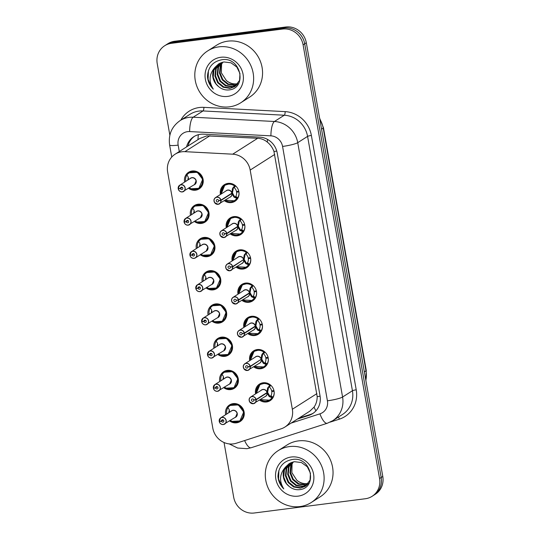 <?xml version="1.0" encoding="UTF-8"?>
<svg xmlns="http://www.w3.org/2000/svg" width="540" height="540" viewBox="0 0 540 540"><rect width="100%" height="100%" fill="white"/><g stroke="black" fill="none" stroke-linecap="round" stroke-linejoin="round"><path stroke-width="0.81" d="M226.307 227.704A9.841 9.234 57.5 0 1 230.222 217.917A9.841 9.234 57.5 0 1 233.82 216.621A9.841 9.234 57.5 0 1 244.222 223.081A9.841 9.234 57.5 0 1 240.8 234.522A9.841 9.234 57.5 0 1 237.202 235.818A9.841 9.234 57.5 0 1 230.269 233.935M232.166 260.942A9.841 9.234 57.5 0 1 236.081 251.154A9.841 9.234 57.5 0 1 239.679 249.858A9.841 9.234 57.5 0 1 250.081 256.311A9.841 9.234 57.5 0 1 246.659 267.752A9.841 9.234 57.5 0 1 243.061 269.048A9.841 9.234 57.5 0 1 236.129 267.165M238.025 294.172A9.841 9.234 57.5 0 1 241.947 284.384A9.841 9.234 57.5 0 1 245.538 283.088A9.841 9.234 57.5 0 1 255.947 289.541A9.841 9.234 57.5 0 1 252.518 300.989A9.841 9.234 57.5 0 1 248.92 302.285A9.841 9.234 57.5 0 1 241.988 300.395M243.884 327.402A9.841 9.234 57.5 0 1 247.806 317.615A9.841 9.234 57.5 0 1 251.397 316.319A9.841 9.234 57.5 0 1 261.806 322.772A9.841 9.234 57.5 0 1 258.377 334.22A9.841 9.234 57.5 0 1 254.779 335.516A9.841 9.234 57.5 0 1 247.847 333.625M249.743 360.632A9.841 9.234 57.5 0 1 253.665 350.845A9.841 9.234 57.5 0 1 257.256 349.549A9.841 9.234 57.5 0 1 267.665 356.008A9.841 9.234 57.5 0 1 264.236 367.45A9.841 9.234 57.5 0 1 260.644 368.746A9.841 9.234 57.5 0 1 253.706 366.863M255.602 393.863A9.841 9.234 57.5 0 1 259.524 384.075A9.841 9.234 57.5 0 1 263.115 382.779A9.841 9.234 57.5 0 1 273.524 389.239A9.841 9.234 57.5 0 1 270.094 400.68A9.841 9.234 57.5 0 1 266.504 401.976A9.841 9.234 57.5 0 1 259.571 400.093M220.448 194.474A9.841 9.234 57.5 0 1 224.363 184.687A9.841 9.234 57.5 0 1 227.961 183.391A9.841 9.234 57.5 0 1 238.363 189.851A9.841 9.234 57.5 0 1 234.934 201.292A9.841 9.234 57.5 0 1 231.343 202.588A9.841 9.234 57.5 0 1 224.411 200.704M190.499 215.312A9.841 9.234 57.5 0 1 194.413 205.524A9.841 9.234 57.5 0 1 198.011 204.228A9.841 9.234 57.5 0 1 208.413 210.681A9.841 9.234 57.5 0 1 204.991 222.129A9.841 9.234 57.5 0 1 201.393 223.425A9.841 9.234 57.5 0 1 194.461 221.535M196.357 248.542A9.841 9.234 57.5 0 1 200.273 238.754A9.841 9.234 57.5 0 1 203.87 237.458A9.841 9.234 57.5 0 1 214.272 243.918A9.841 9.234 57.5 0 1 210.85 255.359A9.841 9.234 57.5 0 1 207.252 256.655A9.841 9.234 57.5 0 1 200.32 254.772M202.216 281.772A9.841 9.234 57.5 0 1 206.138 271.985A9.841 9.234 57.5 0 1 209.729 270.689A9.841 9.234 57.5 0 1 220.138 277.148A9.841 9.234 57.5 0 1 216.709 288.59A9.841 9.234 57.5 0 1 213.111 289.885A9.841 9.234 57.5 0 1 206.179 288.002M208.076 315.009A9.841 9.234 57.5 0 1 211.997 305.222A9.841 9.234 57.5 0 1 215.588 303.925A9.841 9.234 57.5 0 1 225.997 310.379A9.841 9.234 57.5 0 1 222.568 321.82A9.841 9.234 57.5 0 1 218.97 323.116A9.841 9.234 57.5 0 1 212.038 321.233M213.935 348.239A9.841 9.234 57.5 0 1 217.856 338.452A9.841 9.234 57.5 0 1 221.447 337.156A9.841 9.234 57.5 0 1 231.856 343.609A9.841 9.234 57.5 0 1 228.427 355.057A9.841 9.234 57.5 0 1 224.836 356.353A9.841 9.234 57.5 0 1 217.897 354.463M219.794 381.47A9.841 9.234 57.5 0 1 223.715 371.682A9.841 9.234 57.5 0 1 227.306 370.386A9.841 9.234 57.5 0 1 237.715 376.839A9.841 9.234 57.5 0 1 234.286 388.287A9.841 9.234 57.5 0 1 230.695 389.583A9.841 9.234 57.5 0 1 223.763 387.693M225.653 414.7A9.841 9.234 57.5 0 1 229.574 404.912A9.841 9.234 57.5 0 1 233.165 403.616A9.841 9.234 57.5 0 1 243.574 410.076A9.841 9.234 57.5 0 1 240.145 421.517A9.841 9.234 57.5 0 1 236.554 422.813A9.841 9.234 57.5 0 1 229.622 420.93M184.64 182.081A9.841 9.234 57.5 0 1 188.554 172.294A9.841 9.234 57.5 0 1 192.152 170.998A9.841 9.234 57.5 0 1 202.554 177.451A9.841 9.234 57.5 0 1 199.125 188.899A9.841 9.234 57.5 0 1 195.534 190.195A9.841 9.234 57.5 0 1 188.602 188.305M284.897 427.052L309.825 411.176L314.05 407.113C316.136 404.102 317.176 400.606 317.189 396.623L273.962 151.497C272.585 147.717 270.371 144.592 267.327 142.121C264.506 139.793 261.293 138.51 257.695 138.274L206.793 135.891L199.787 138.49L175.095 154.211A18.454 17.321 -122.5 0 0 167.643 172.004L212.8 428.119A18.454 17.321 -122.5 0 0 236.311 443.225L281.124 428.821A18.454 17.321 -122.5 0 0 284.897 427.052A18.454 17.321 -122.5 0 0 292.349 409.259L250.175 170.066A18.454 17.321 -122.5 0 0 232.7 154.184L184.903 151.666A18.454 17.321 -122.5 0 0 181.838 151.781A18.454 17.321 -122.5 0 0 175.095 154.211M169.857 135.223L157.214 63.545A18.454 17.321 57.5 0 1 164.673 45.752A18.454 17.321 57.5 0 1 171.41 43.322L282.548 29.052A18.454 17.321 57.5 0 1 303.089 44.82L379.559 478.507L381.173 477.482A18.454 17.321 57.5 0 1 373.714 495.281A18.454 17.321 57.5 0 0 381.173 477.482L304.702 43.794L381.173 477.482L382.786 476.456A18.454 17.321 57.5 0 1 375.327 494.249L372.101 496.307A18.454 17.321 57.5 0 1 365.364 498.737L254.225 513A18.454 17.321 57.5 0 1 233.685 497.232L224.039 442.51M282.548 29.052L284.162 28.026A18.454 17.321 57.5 0 1 304.702 43.794A18.454 17.321 57.5 0 0 284.162 28.026L173.023 42.289L284.162 28.026L285.775 27A18.454 17.321 57.5 0 1 306.315 42.768L382.786 476.456M164.673 45.752L166.286 44.719A18.454 17.321 57.5 0 1 173.023 42.289A18.454 17.321 57.5 0 0 166.286 44.719L167.9 43.693A18.454 17.321 57.5 0 1 174.636 41.263L285.775 27M297.418 419.081L308.812 415.415A18.454 17.321 -122.5 0 0 312.579 413.647A18.454 17.321 -122.5 0 0 320.038 395.854L277.216 153.009A18.454 17.321 -122.5 0 0 259.74 137.133L203.573 134.17A18.454 17.321 -122.5 0 0 200.516 134.285A18.454 17.321 -122.5 0 0 193.772 136.715A18.454 17.321 -122.5 0 0 186.55 146.921M187.981 146.009A18.454 17.321 57.5 0 1 194.501 136.276M379.559 478.507A18.454 17.321 57.5 0 1 372.101 496.307M313.288 413.174A18.454 17.321 57.5 0 1 310.244 414.504L298.85 418.169M178.281 188.629L178.193 188.622A3.692 3.463 57.5 0 1 184.964 187.15A3.692 3.463 57.5 0 1 182.331 191.929A3.692 3.463 57.5 0 1 178.254 188.939L178.335 188.933A3.571 3.348 -122.5 0 0 182.27 191.828A3.571 3.348 -122.5 0 0 185.018 187.92A3.571 3.348 -122.5 0 0 181.049 184.876A3.571 3.348 -122.5 0 0 178.281 188.629L180.495 188.447L182.237 187.333M178.247 188.939C178.922 191.025 180.286 192.024 182.324 191.929L194.569 184.505A3.692 3.463 -122.5 0 0 191.957 177.795A3.692 3.463 -122.5 0 0 190.607 178.281L179.712 185.213L178.2 188.615M180.495 188.447A1.229 1.154 57.5 0 1 182.75 187.96A1.229 1.154 57.5 0 1 181.872 189.554A1.229 1.154 57.5 0 1 180.515 188.554L182.324 187.4M196.263 189.371A9.227 8.66 -122.5 0 0 198.976 188.264A9.227 8.66 -122.5 0 0 202.703 179.368A9.227 8.66 -122.5 0 0 192.436 171.484A9.227 8.66 -122.5 0 0 189.068 172.699A9.227 8.66 -122.5 0 0 186.82 174.825L186.82 174.825M186.489 180.9L185.638 180.974A9.227 8.66 57.5 0 1 186.853 175.082L186.921 175.136M194.576 184.505L196.06 180.947M188.345 177.498A6.764 6.352 -122.5 0 0 187.907 179.996M186.826 174.832L188.865 172.847L197.323 172.28L202.703 179.368L198.889 188.318L190.924 188.764M189.378 187.812A8.991 8.438 57.5 0 0 201.116 185.78A8.991 8.438 57.5 0 0 198.707 173.543A8.991 8.438 57.5 0 0 186.867 175.054L188.075 176.756L188.656 179.523M178.254 188.933L178.794 188.588M180.515 188.554L178.335 188.933M231.849 201.805A9.227 8.66 -122.5 0 0 234.785 200.657A9.227 8.66 -122.5 0 0 237.033 198.531L233.867 196.958L231.89 193.502L232.531 193.091L231.734 193.253M220.948 200.124L220.793 200.165A3.571 3.348 -122.5 0 0 216.857 197.269A3.571 3.348 -122.5 0 0 214.11 201.177A3.571 3.348 -122.5 0 0 218.079 204.228A3.571 3.348 -122.5 0 0 220.847 200.468L221.002 200.435A3.692 3.463 57.5 0 1 214.238 201.906A3.692 3.463 57.5 0 1 216.871 197.127A3.692 3.463 57.5 0 1 220.948 200.124L231.856 193.178L232.423 188.784L234.758 185.666A9.227 8.66 -122.5 0 0 228.245 183.877A9.227 8.66 -122.5 0 0 224.876 185.092A9.227 8.66 -122.5 0 0 223.412 186.287M231.835 193.185A3.692 3.463 -122.5 0 0 226.415 190.674L215.521 197.613C214.312 198.808 213.8 199.685 213.982 200.239L214.576 202.588L218.133 204.323L230.378 196.904A3.692 3.463 -122.5 0 0 231.896 193.502L221.002 200.435M220.847 200.468L218.632 200.65A1.229 1.154 57.5 0 1 216.378 201.143A1.229 1.154 57.5 0 1 217.256 199.55A1.229 1.154 57.5 0 1 218.612 200.549L220.793 200.165M232.531 193.091L234.515 196.547L235.116 197.019L235.791 196.304L237.715 197.816A9.227 8.66 57.5 0 0 238.93 191.929L238.937 191.923M237.715 197.816L237.215 198.416L235.292 196.911M225.119 200.252L234.569 200.779L237.215 198.416M232.787 188.008L234.947 185.551L235.602 185.814M238.775 191.147L236.5 191.545A6.764 6.352 -122.5 0 0 234.279 187.745L233.631 187.475M235.791 196.304A6.764 6.352 -122.5 0 0 236.601 192.119L237.884 191.302M221.15 193.988L224.788 185.153L229.757 183.823L234.947 185.551M238.93 191.929L236.601 192.119M231.856 193.178L232.477 192.78L233.449 187.589M184.14 221.859L184.059 221.846A3.692 3.463 57.5 0 1 190.822 220.381A3.692 3.463 57.5 0 1 188.19 225.16A3.692 3.463 57.5 0 1 184.113 222.169L184.194 222.163A3.571 3.348 -122.5 0 0 188.129 225.065A3.571 3.348 -122.5 0 0 190.876 221.15A3.571 3.348 -122.5 0 0 186.907 218.106A3.571 3.348 -122.5 0 0 184.14 221.859L186.354 221.677L188.102 220.57M184.653 221.819L184.113 222.163C184.781 224.255 186.145 225.254 188.183 225.16L200.428 217.735A3.692 3.463 -122.5 0 0 197.816 211.025A3.692 3.463 -122.5 0 0 196.466 211.511L185.571 218.45L184.052 221.852M186.354 221.677A1.229 1.154 57.5 0 1 188.609 221.191A1.229 1.154 57.5 0 1 187.731 222.784A1.229 1.154 57.5 0 1 186.374 221.785L188.183 220.631M202.122 222.601A9.227 8.66 -122.5 0 0 204.835 221.495A9.227 8.66 -122.5 0 0 208.562 212.598A9.227 8.66 -122.5 0 0 198.295 204.714A9.227 8.66 -122.5 0 0 194.927 205.929A9.227 8.66 -122.5 0 0 192.679 208.055L194.724 206.078L203.182 205.517L208.562 212.598L204.748 221.549L196.783 221.994M192.348 214.137L191.498 214.204A9.227 8.66 57.5 0 1 192.713 208.312L193.934 209.986L194.515 212.753M200.435 217.735L201.919 214.178M194.204 210.735A6.764 6.352 -122.5 0 0 193.766 213.232M194.717 206.071L192.726 208.292A8.991 8.438 57.5 0 1 204.566 206.773A8.991 8.438 57.5 0 1 206.975 219.011A8.991 8.438 57.5 0 1 195.237 221.042M186.374 221.785L184.194 222.163M189.999 255.096L189.911 255.089A3.692 3.463 57.5 0 1 196.681 253.611A3.692 3.463 57.5 0 1 195.399 257.904L194.042 258.39C192.004 258.485 190.64 257.486 189.965 255.4L190.053 255.4A3.571 3.348 -122.5 0 0 193.995 258.296A3.571 3.348 -122.5 0 0 196.736 254.387A3.571 3.348 -122.5 0 0 192.767 251.336A3.571 3.348 -122.5 0 0 189.999 255.096L192.213 254.914L193.961 253.8M194.049 258.39A3.692 3.463 57.5 0 0 195.399 257.904L206.287 250.972A3.692 3.463 -122.5 0 0 203.675 244.256A3.692 3.463 -122.5 0 0 202.325 244.742L191.43 251.681L189.918 255.083M192.213 254.914A1.229 1.154 57.5 0 1 194.468 254.421A1.229 1.154 57.5 0 1 193.59 256.014A1.229 1.154 57.5 0 1 192.233 255.015L194.049 253.861M207.981 255.832A9.227 8.66 -122.5 0 0 210.695 254.725A9.227 8.66 -122.5 0 0 214.421 245.828A9.227 8.66 -122.5 0 0 204.154 237.944A9.227 8.66 -122.5 0 0 200.786 239.159A9.227 8.66 -122.5 0 0 198.538 241.286L200.583 239.308L209.041 238.748L214.421 245.828L210.607 254.779L202.642 255.224M198.207 247.367L197.357 247.435A9.227 8.66 57.5 0 1 198.572 241.542L198.639 241.603M206.294 250.965L207.779 247.408M200.063 243.965A6.764 6.352 -122.5 0 0 199.625 246.463M201.096 254.279A8.991 8.438 57.5 0 0 212.834 252.241A8.991 8.438 57.5 0 0 210.425 240.003A8.991 8.438 57.5 0 0 198.585 241.522L199.793 243.216L200.374 245.984M189.972 255.393L190.512 255.049M192.233 255.015L190.053 255.4M195.858 288.326L195.77 288.32A3.692 3.463 57.5 0 1 202.541 286.848A3.692 3.463 57.5 0 1 199.908 291.62A3.692 3.463 57.5 0 1 195.831 288.637L195.912 288.63A3.571 3.348 -122.5 0 0 199.854 291.526A3.571 3.348 -122.5 0 0 202.595 287.618A3.571 3.348 -122.5 0 0 198.626 284.567A3.571 3.348 -122.5 0 0 195.858 288.326L198.072 288.144L199.82 287.03M196.371 288.286L195.831 288.623C196.506 290.716 197.863 291.715 199.901 291.627L212.153 284.202A3.692 3.463 -122.5 0 0 209.534 277.486A3.692 3.463 -122.5 0 0 208.184 277.972L197.289 284.911L195.777 288.313M198.072 288.144A1.229 1.154 57.5 0 1 200.326 287.651A1.229 1.154 57.5 0 1 199.449 289.244A1.229 1.154 57.5 0 1 198.092 288.245L199.908 287.091M213.84 289.062A9.227 8.66 -122.5 0 0 216.554 287.955A9.227 8.66 -122.5 0 0 220.286 279.059A9.227 8.66 -122.5 0 0 210.013 271.175A9.227 8.66 -122.5 0 0 206.644 272.39A9.227 8.66 -122.5 0 0 204.397 274.523L206.442 272.538L214.9 271.978L220.286 279.059L216.466 288.009L208.507 288.461M204.066 280.598L203.216 280.665A9.227 8.66 57.5 0 1 204.431 274.779L204.498 274.833M212.153 284.195L213.638 280.645M205.922 277.196A6.764 6.352 -122.5 0 0 205.49 279.693M206.955 287.51A8.991 8.438 57.5 0 0 218.693 285.478A8.991 8.438 57.5 0 0 216.284 273.24A8.991 8.438 57.5 0 0 204.444 274.752L205.652 276.453L206.233 279.221M198.092 288.245L195.912 288.63M201.717 321.557L201.629 321.55A3.692 3.463 57.5 0 1 208.4 320.078A3.692 3.463 57.5 0 1 205.767 324.857A3.692 3.463 57.5 0 1 201.697 321.867L201.771 321.86A3.571 3.348 -122.5 0 0 205.713 324.756A3.571 3.348 -122.5 0 0 208.454 320.848A3.571 3.348 -122.5 0 0 204.485 317.797A3.571 3.348 -122.5 0 0 201.717 321.557L203.931 321.374L205.679 320.26M202.23 321.516L201.69 321.86C202.365 323.953 203.722 324.945 205.76 324.857L218.012 317.432A3.692 3.463 -122.5 0 0 215.393 310.723A3.692 3.463 -122.5 0 0 214.043 311.209L203.155 318.141L201.636 321.543M203.931 321.374A1.229 1.154 57.5 0 1 206.185 320.888A1.229 1.154 57.5 0 1 205.308 322.475A1.229 1.154 57.5 0 1 203.951 321.476L205.767 320.321M219.699 322.292A9.227 8.66 -122.5 0 0 222.413 321.192A9.227 8.66 -122.5 0 0 226.145 312.296A9.227 8.66 -122.5 0 0 215.872 304.412A9.227 8.66 -122.5 0 0 212.504 305.627A9.227 8.66 -122.5 0 0 210.256 307.753L212.301 305.768L220.759 305.208L226.145 312.296L222.325 321.239L214.367 321.692M209.925 313.828L209.075 313.902A9.227 8.66 57.5 0 1 210.29 308.009L210.357 308.063M218.012 317.432L219.497 313.875M211.781 310.426A6.764 6.352 -122.5 0 0 211.349 312.923M212.814 320.74A8.991 8.438 57.5 0 0 224.552 318.708A8.991 8.438 57.5 0 0 222.143 306.47A8.991 8.438 57.5 0 0 210.303 307.982L211.511 309.683L212.092 312.451M203.951 321.476L201.771 321.86M237.708 235.042A9.227 8.66 -122.5 0 0 240.644 233.888A9.227 8.66 -122.5 0 0 242.892 231.761L239.726 230.189L237.769 226.726L238.397 226.328L237.593 226.49M226.807 233.354L226.651 233.395A3.571 3.348 -122.5 0 0 222.716 230.499A3.571 3.348 -122.5 0 0 219.969 234.407A3.571 3.348 -122.5 0 0 223.938 237.458A3.571 3.348 -122.5 0 0 226.706 233.699L226.861 233.665A3.692 3.463 57.5 0 1 220.097 235.136A3.692 3.463 57.5 0 1 222.73 230.357A3.692 3.463 57.5 0 1 226.807 233.354L237.715 226.409L238.282 222.014L240.624 218.896A9.227 8.66 -122.5 0 0 234.103 217.107A9.227 8.66 -122.5 0 0 230.735 218.322A9.227 8.66 -122.5 0 0 229.271 219.517M237.749 226.732L236.945 226.894M237.701 226.415A3.692 3.463 -122.5 0 0 232.274 223.904L221.38 230.843C220.172 232.038 219.659 232.916 219.841 233.469L220.435 235.825L223.992 237.56L236.237 230.135A3.692 3.463 -122.5 0 0 237.755 226.732L226.861 233.665M226.706 233.699L224.492 233.881A1.229 1.154 57.5 0 1 222.237 234.374A1.229 1.154 57.5 0 1 223.115 232.781A1.229 1.154 57.5 0 1 224.478 233.779L226.651 233.395M242.46 225.349L244.796 225.16A9.227 8.66 57.5 0 1 243.574 231.053L243.074 231.647L241.151 230.141L241.65 229.534A6.764 6.352 -122.5 0 0 242.46 225.349L243.743 224.532M230.978 233.482L240.428 234.009L243.074 231.647M238.646 221.238L240.806 218.781L241.461 219.051M244.634 224.377L242.359 224.775A6.764 6.352 -122.5 0 0 240.138 220.975L239.49 220.705M238.397 226.328L240.374 229.777L241.151 230.141M227.009 227.225L230.648 218.383L235.616 217.06L240.617 218.903M237.715 226.409L238.336 226.01L239.308 220.82M243.567 268.272A9.227 8.66 -122.5 0 0 246.503 267.125A9.227 8.66 -122.5 0 0 248.751 264.992L245.585 263.419L243.628 259.956L244.256 259.558L243.452 259.72M232.666 266.584L232.517 266.625A3.571 3.348 -122.5 0 0 228.575 263.729A3.571 3.348 -122.5 0 0 225.828 267.644A3.571 3.348 -122.5 0 0 229.804 270.689A3.571 3.348 -122.5 0 0 232.571 266.929L232.72 266.902A3.692 3.463 57.5 0 1 225.956 268.367A3.692 3.463 57.5 0 1 228.589 263.588A3.692 3.463 57.5 0 1 232.666 266.584L243.574 259.639L244.141 255.245L246.483 252.126A9.227 8.66 -122.5 0 0 239.963 250.344A9.227 8.66 -122.5 0 0 236.594 251.559A9.227 8.66 -122.5 0 0 235.13 252.747M244.505 254.468L245.167 254.056L244.195 259.24L243.574 259.639A3.692 3.463 -122.5 0 0 238.133 257.141L227.239 264.074C226.031 265.268 225.518 266.146 225.7 266.699L226.294 269.055L229.851 270.79L242.096 263.365A3.692 3.463 -122.5 0 0 243.614 259.963L243.628 259.956M232.72 266.902L242.804 260.132M232.571 266.929L230.351 267.111A1.229 1.154 57.5 0 1 228.096 267.604A1.229 1.154 57.5 0 1 228.974 266.011A1.229 1.154 57.5 0 1 230.337 267.01L232.517 266.625M248.319 258.586L250.655 258.39A9.227 8.66 57.5 0 1 249.433 264.283L248.933 264.884L247.01 263.372L247.509 262.771A6.764 6.352 -122.5 0 0 248.319 258.586L249.601 257.762M246.287 267.246L236.81 266.733L246.287 267.246L248.933 264.884M245.167 254.05L246.665 252.011L247.32 252.281M250.493 257.607L248.218 258.005A6.764 6.352 -122.5 0 0 245.997 254.212L245.349 253.935M244.256 259.558L246.233 263.007L247.01 263.372M232.868 260.456L236.507 251.62L241.475 250.29L246.483 252.133M249.426 301.502A9.227 8.66 -122.5 0 0 252.362 300.355A9.227 8.66 -122.5 0 0 254.61 298.228L251.444 296.656L249.473 293.193L250.115 292.788L249.311 292.95M238.525 299.815L238.376 299.862A3.571 3.348 -122.5 0 0 234.434 296.966A3.571 3.348 -122.5 0 0 231.687 300.875A3.571 3.348 -122.5 0 0 235.663 303.919A3.571 3.348 -122.5 0 0 238.43 300.166L238.579 300.132A3.692 3.463 57.5 0 1 231.815 301.597A3.692 3.463 57.5 0 1 234.448 296.818A3.692 3.463 57.5 0 1 238.525 299.815L249.433 292.869L250 288.475L252.342 285.363A9.227 8.66 -122.5 0 0 245.822 283.574A9.227 8.66 -122.5 0 0 242.453 284.789A9.227 8.66 -122.5 0 0 240.989 285.977M249.419 292.882A3.692 3.463 -122.5 0 0 243.992 290.372L233.098 297.304C231.896 298.505 231.376 299.376 231.559 299.93L232.153 302.285L235.71 304.02L247.954 296.595A3.692 3.463 -122.5 0 0 249.473 293.193L238.579 300.132M238.43 300.166L236.21 300.348A1.229 1.154 57.5 0 1 233.955 300.834A1.229 1.154 57.5 0 1 234.833 299.241A1.229 1.154 57.5 0 1 236.196 300.24L238.376 299.862M254.178 291.816L256.514 291.62A9.227 8.66 57.5 0 1 255.292 297.513L254.792 298.114L252.869 296.602L253.368 296.001A6.764 6.352 -122.5 0 0 254.178 291.816L255.467 290.993M242.696 299.943L252.146 300.476L254.792 298.114M250.364 287.705L252.524 285.242L253.179 285.512M256.351 290.837L254.077 291.236A6.764 6.352 -122.5 0 0 251.856 287.442L251.208 287.165M250.115 292.788L252.092 296.237L252.869 296.602M238.727 293.686L242.366 284.85L247.334 283.52L252.524 285.242M249.433 292.869L250.06 292.471L251.026 287.287M229.513 106.832A30.753 28.863 57.5 0 1 196.992 86.657A30.753 28.863 57.5 0 1 207.704 50.895A30.753 28.863 57.5 0 1 218.936 46.845A30.753 28.863 57.5 0 1 251.451 67.021A30.753 28.863 57.5 0 1 240.739 102.782A30.753 28.863 57.5 0 1 229.513 106.832M207.704 50.895L216.628 45.212A30.753 28.863 57.5 0 1 227.86 41.162A30.753 28.863 57.5 0 1 260.375 61.337A30.753 28.863 57.5 0 1 249.662 97.099L240.739 102.782M220.165 63.065L216.236 68.621L215.494 75.749L218.248 82.424L223.722 86.893L230.398 87.986L235.042 86.427M219.861 63.214L215.669 68.985L214.92 76.106L217.681 82.782L223.155 87.251L229.831 88.351L234.758 86.616L239.585 80.359L239.956 73.474L236.817 67.041L230.965 62.809L223.911 61.952L218.687 63.882L215.096 67.264C209.088 74.054 208.487 81.344 213.3 89.134C209.77 85.637 207.819 81.425 207.468 76.505C208.096 66.926 213.01 61.317 222.19 59.697C241.211 56.538 247.718 89.066 228.332 89.971C224.755 90.16 221.515 89.039 218.619 86.603A13.905 13.048 57.5 0 1 215.096 67.264M221.434 62.552L218.511 67.169L217.769 74.297L220.523 80.973L226.004 85.442L232.673 86.542L236.115 85.603M221.11 62.667L217.944 67.534L217.195 74.662L219.956 81.338L225.43 85.806L232.106 86.9L235.852 85.82M222.784 62.161L220.786 65.725L220.043 72.846L222.804 79.522L228.278 83.99L234.947 85.091L237.101 84.638M222.44 62.248L220.219 66.083L219.476 73.21L222.23 79.886L227.704 84.355L234.38 85.455L236.857 84.895M237.904 83.653A13.905 13.048 57.5 0 1 236.972 83.808A13.905 13.048 57.5 0 1 226.26 80.399C229.406 83.187 232.868 84.389 236.655 84.004L237.776 83.822M220.772 57.281A20.054 18.826 57.5 0 1 243.095 74.419A20.054 18.826 57.5 0 1 227.671 96.397A20.054 18.826 57.5 0 1 205.349 79.259A20.054 18.826 57.5 0 1 220.772 57.281M226.26 80.399L221.373 72.866L221.589 63.977M218.97 63.7L213.962 70.072L213.219 77.193L215.973 83.869L218.619 86.603M208.42 70.659L208.096 79.306L211.613 87.19L213.3 89.134M299.997 506.567A30.753 28.863 57.5 0 1 267.476 486.398A30.753 28.863 57.5 0 1 278.188 450.637A30.753 28.863 57.5 0 1 289.42 446.587A30.753 28.863 57.5 0 1 321.935 466.756A30.753 28.863 57.5 0 1 311.229 502.517A30.753 28.863 57.5 0 1 299.997 506.567M278.188 450.637L287.111 444.953A30.753 28.863 57.5 0 1 298.343 440.903A30.753 28.863 57.5 0 1 330.858 461.079A30.753 28.863 57.5 0 1 320.146 496.841L311.229 502.517M290.648 462.807L286.726 468.356L285.977 475.483L288.738 482.159L294.212 486.628L300.881 487.728L305.525 486.169M290.344 462.956L286.153 468.72L285.41 475.848L288.164 482.524L293.639 486.992L300.314 488.093L305.242 486.351L310.075 480.094L310.439 473.209L307.3 466.776L301.448 462.55L294.394 461.693L289.17 463.617L285.579 467.006C279.572 473.796 278.971 481.086 283.784 488.876C280.253 485.379 278.309 481.167 277.952 476.246C278.586 466.661 283.493 461.059 292.68 459.439C311.695 456.273 318.209 488.808 298.816 489.713C295.238 489.901 291.998 488.774 289.103 486.338A13.905 13.048 57.5 0 1 285.579 467.006M291.917 462.287L289.001 466.911L288.252 474.039L291.013 480.715L296.487 485.183L303.156 486.277L306.599 485.345M291.593 462.409L288.428 467.276L287.685 474.397L290.439 481.073L295.913 485.541L302.589 486.641L306.335 485.561M293.267 461.902L291.276 465.46L290.527 472.588L293.288 479.264L298.762 483.732L305.438 484.832L307.584 484.38M292.923 461.983L290.702 465.824L289.96 472.952L292.714 479.628L298.195 484.096L304.864 485.19L307.348 484.637M308.387 483.388A13.905 13.048 57.5 0 1 307.456 483.543A13.905 13.048 57.5 0 1 296.744 480.134C299.889 482.922 303.352 484.13 307.139 483.745L308.259 483.563M291.256 457.015A20.054 18.826 57.5 0 1 313.585 474.154A20.054 18.826 57.5 0 1 298.154 496.139A20.054 18.826 57.5 0 1 275.832 479A20.054 18.826 57.5 0 1 291.256 457.015M296.744 480.134L291.863 472.608L292.072 463.718M289.454 463.442L284.445 469.807L283.703 476.935L286.457 483.611L289.103 486.338M278.903 470.401L278.579 479.041L282.096 486.925L283.784 488.876M207.576 354.787L207.488 354.78A3.692 3.463 57.5 0 1 214.259 353.308A3.692 3.463 57.5 0 1 211.626 358.088A3.692 3.463 57.5 0 1 207.556 355.097L207.63 355.09A3.571 3.348 -122.5 0 0 211.572 357.986A3.571 3.348 -122.5 0 0 214.312 354.078A3.571 3.348 -122.5 0 0 210.344 351.034A3.571 3.348 -122.5 0 0 207.576 354.787L209.79 354.605L211.538 353.491M208.089 354.746L207.549 355.09C208.224 357.183 209.581 358.182 211.619 358.088L223.871 350.663A3.692 3.463 -122.5 0 0 221.251 343.953A3.692 3.463 -122.5 0 0 219.901 344.439L209.014 351.371L207.495 354.773M209.79 354.605A1.229 1.154 57.5 0 1 212.044 354.119A1.229 1.154 57.5 0 1 211.167 355.712A1.229 1.154 57.5 0 1 209.81 354.713L211.626 353.558M225.558 355.529A9.227 8.66 -122.5 0 0 228.278 354.422A9.227 8.66 -122.5 0 0 232.004 345.526A9.227 8.66 -122.5 0 0 221.731 337.642A9.227 8.66 -122.5 0 0 218.363 338.857A9.227 8.66 -122.5 0 0 216.115 340.983L218.16 339.005L226.618 338.438L232.004 345.526L228.184 354.476L220.226 354.922M215.784 347.058L214.934 347.132A9.227 8.66 57.5 0 1 216.149 341.24L216.223 341.294M223.871 350.663L225.362 347.105M217.64 343.656A6.764 6.352 -122.5 0 0 217.208 346.154M218.673 353.97A8.991 8.438 57.5 0 0 230.411 351.938A8.991 8.438 57.5 0 0 228.001 339.701A8.991 8.438 57.5 0 0 216.162 341.213L217.377 342.913L217.951 345.681M209.81 354.713L207.63 355.09M213.435 388.017L213.354 388.004A3.692 3.463 57.5 0 1 220.118 386.539A3.692 3.463 57.5 0 1 217.485 391.318A3.692 3.463 57.5 0 1 213.415 388.327L213.489 388.321A3.571 3.348 -122.5 0 0 217.431 391.223A3.571 3.348 -122.5 0 0 220.172 387.308A3.571 3.348 -122.5 0 0 216.203 384.264A3.571 3.348 -122.5 0 0 213.435 388.017L215.649 387.835L217.397 386.728M213.948 387.976L213.408 388.321C214.083 390.413 215.44 391.412 217.485 391.318L229.73 383.893A3.692 3.463 -122.5 0 0 227.111 377.183A3.692 3.463 -122.5 0 0 225.761 377.669L214.873 384.608L213.347 388.01M215.649 387.835A1.229 1.154 57.5 0 1 217.904 387.349A1.229 1.154 57.5 0 1 217.026 388.942A1.229 1.154 57.5 0 1 215.669 387.943L217.485 386.788M231.417 388.76A9.227 8.66 -122.5 0 0 234.137 387.652A9.227 8.66 -122.5 0 0 237.863 378.756A9.227 8.66 -122.5 0 0 227.59 370.872A9.227 8.66 -122.5 0 0 224.222 372.087A9.227 8.66 -122.5 0 0 221.974 374.213L224.019 372.236L232.477 371.675L237.863 378.756L234.043 387.707L226.085 388.152M221.643 380.295L220.793 380.363A9.227 8.66 57.5 0 1 222.007 374.47L223.236 376.144L223.81 378.911M229.73 383.893L231.221 380.336M223.499 376.893A6.764 6.352 -122.5 0 0 223.067 379.39M224.019 372.229L222.021 374.45A8.991 8.438 57.5 0 1 233.861 372.931A8.991 8.438 57.5 0 1 236.27 385.169A8.991 8.438 57.5 0 1 224.532 387.2M215.669 387.943L213.489 388.321M219.807 421.207L219.348 421.558A3.571 3.348 -122.5 0 0 223.29 424.454A3.571 3.348 -122.5 0 0 226.037 420.545A3.571 3.348 -122.5 0 0 222.062 417.494A3.571 3.348 -122.5 0 0 219.294 421.254L221.508 421.072L223.256 419.958M223.344 424.548L235.589 417.13A3.692 3.463 -122.5 0 0 232.97 410.413A3.692 3.463 -122.5 0 0 231.626 410.9L220.732 417.839A3.692 3.463 57.5 0 1 225.983 419.769A3.692 3.463 57.5 0 1 223.344 424.548C221.299 424.643 219.942 423.644 219.267 421.558A3.692 3.463 57.5 0 0 223.337 424.548M221.508 421.072A1.229 1.154 57.5 0 1 223.769 420.579A1.229 1.154 57.5 0 1 222.885 422.172A1.229 1.154 57.5 0 1 221.528 421.173L223.344 420.019M237.276 421.99A9.227 8.66 -122.5 0 0 239.996 420.883A9.227 8.66 -122.5 0 0 243.722 411.986A9.227 8.66 -122.5 0 0 233.456 404.102A9.227 8.66 -122.5 0 0 230.081 405.317A9.227 8.66 -122.5 0 0 227.833 407.444L229.878 405.466L238.343 404.906L243.722 411.986L239.909 420.937L231.944 421.382M227.502 413.525L226.651 413.593A9.227 8.66 57.5 0 1 227.867 407.7L227.941 407.761M235.589 417.123L237.08 413.566M229.358 410.123A6.764 6.352 -122.5 0 0 228.926 412.621M230.391 420.437A8.991 8.438 57.5 0 0 242.129 418.399A8.991 8.438 57.5 0 0 239.726 406.161A8.991 8.438 57.5 0 0 227.88 407.68L229.095 409.374L229.669 412.142M221.528 421.173L219.348 421.558M219.294 421.254L219.213 421.24A3.692 3.463 57.5 0 1 220.732 417.839L219.213 421.247M255.285 334.733A9.227 8.66 -122.5 0 0 258.221 333.585A9.227 8.66 -122.5 0 0 260.469 331.459L257.303 329.886L255.346 326.416L255.974 326.018L255.17 326.18M244.384 333.052L244.235 333.092A3.571 3.348 -122.5 0 0 240.293 330.197A3.571 3.348 -122.5 0 0 237.546 334.105A3.571 3.348 -122.5 0 0 241.522 337.156A3.571 3.348 -122.5 0 0 244.289 333.396L244.438 333.362A3.692 3.463 57.5 0 1 237.674 334.827A3.692 3.463 57.5 0 1 240.307 330.055A3.692 3.463 57.5 0 1 244.384 333.052L255.292 326.106L255.859 321.712L258.201 318.593A9.227 8.66 -122.5 0 0 251.681 316.805A9.227 8.66 -122.5 0 0 248.312 318.019A9.227 8.66 -122.5 0 0 246.847 319.214M255.278 326.113A3.692 3.463 -122.5 0 0 249.851 323.602L238.957 330.541C237.755 331.736 237.236 332.606 237.418 333.166L238.019 335.516L241.569 337.25L253.82 329.825A3.692 3.463 -122.5 0 0 255.332 326.43L255.346 326.416M244.438 333.362L255.332 326.43A3.686 3.463 57.5 0 1 255.332 326.43L254.522 326.592M244.289 333.396L242.075 333.578A1.229 1.154 57.5 0 1 239.814 334.064A1.229 1.154 57.5 0 1 240.692 332.471A1.229 1.154 57.5 0 1 242.055 333.47L244.235 333.092M260.037 325.046L262.373 324.851A9.227 8.66 57.5 0 1 261.158 330.743L260.651 331.344L258.728 329.839L259.227 329.231A6.764 6.352 -122.5 0 0 260.037 325.046L261.326 324.23M248.555 333.18L258.005 333.707L260.651 331.344M256.223 320.935L258.383 318.472L259.038 318.742M262.211 324.074L259.936 324.473A6.764 6.352 -122.5 0 0 257.722 320.672L257.067 320.396M255.974 326.018L257.951 329.474L258.728 329.839M244.586 326.916L248.225 318.08L253.193 316.75L258.383 318.472M256.892 320.51L255.919 325.708L255.292 326.106M261.144 367.963A9.227 8.66 -122.5 0 0 264.08 366.815A9.227 8.66 -122.5 0 0 266.335 364.689L263.162 363.116L261.205 359.647L261.832 359.249L261.029 359.411M250.243 366.282L250.094 366.323A3.571 3.348 -122.5 0 0 246.152 363.427A3.571 3.348 -122.5 0 0 243.412 367.335A3.571 3.348 -122.5 0 0 247.381 370.386A3.571 3.348 -122.5 0 0 250.148 366.626L250.297 366.593A3.692 3.463 57.5 0 1 243.533 368.064A3.692 3.463 57.5 0 1 246.166 363.285A3.692 3.463 57.5 0 1 250.243 366.282L261.151 359.336L261.718 354.942L264.06 351.824A9.227 8.66 -122.5 0 0 257.54 350.035A9.227 8.66 -122.5 0 0 254.171 351.25A9.227 8.66 -122.5 0 0 252.707 352.445M261.137 359.343A3.692 3.463 -122.5 0 0 255.71 356.832L244.823 363.771C243.614 364.966 243.101 365.843 243.277 366.397L243.878 368.746L247.428 370.481L259.679 363.062A3.692 3.463 -122.5 0 0 261.191 359.66L261.205 359.647M250.297 366.593L260.381 359.822M250.148 366.626L247.934 366.808A1.229 1.154 57.5 0 1 245.68 367.301A1.229 1.154 57.5 0 1 246.557 365.708A1.229 1.154 57.5 0 1 247.914 366.707L250.094 366.323M265.896 358.276L268.232 358.081A9.227 8.66 57.5 0 1 267.017 363.974L266.51 364.574L264.593 363.069L265.086 362.462A6.764 6.352 -122.5 0 0 265.896 358.276L267.185 357.46M262.082 354.166L264.242 351.709L264.897 351.972M268.07 357.305L265.795 357.703A6.764 6.352 -122.5 0 0 263.581 353.902L262.926 353.632M261.832 359.249L263.81 362.705L264.593 363.069M266.328 364.682L263.864 366.937L254.421 366.41M250.445 360.146L254.084 351.311L259.051 349.981L264.242 351.709M261.151 359.336L261.779 358.938L262.744 353.747M267.003 401.2A9.227 8.66 -122.5 0 0 269.946 400.046A9.227 8.66 -122.5 0 0 272.194 397.919L269.021 396.346L267.05 392.89L267.692 392.486L266.888 392.648M256.102 399.512L255.953 399.553A3.571 3.348 -122.5 0 0 252.011 396.657A3.571 3.348 -122.5 0 0 249.271 400.565A3.571 3.348 -122.5 0 0 253.24 403.616A3.571 3.348 -122.5 0 0 256.007 399.857L256.156 399.823A3.692 3.463 57.5 0 1 249.392 401.294A3.692 3.463 57.5 0 1 252.025 396.515A3.692 3.463 57.5 0 1 256.102 399.512L267.01 392.567L267.577 388.172L269.919 385.061A9.227 8.66 -122.5 0 0 263.399 383.265A9.227 8.66 -122.5 0 0 260.03 384.48A9.227 8.66 -122.5 0 0 258.566 385.675M267.941 387.396L268.61 386.978L267.638 392.168L267.01 392.567A3.692 3.463 -122.5 0 0 261.569 390.062L250.681 397.001C249.473 398.196 248.96 399.074 249.136 399.627L249.737 401.983L253.294 403.718L265.538 396.293A3.692 3.463 -122.5 0 0 267.05 392.89L256.156 399.823M256.007 399.857L253.793 400.039A1.229 1.154 57.5 0 1 251.539 400.532A1.229 1.154 57.5 0 1 252.416 398.939A1.229 1.154 57.5 0 1 253.773 399.938L255.953 399.553M271.755 391.507L274.091 391.318A9.227 8.66 57.5 0 1 272.875 397.211L272.369 397.805L270.452 396.299L270.945 395.692A6.764 6.352 -122.5 0 0 271.755 391.507L273.044 390.69M260.28 399.64L269.73 400.167L272.369 397.805M268.61 386.978L270.101 384.939L270.756 385.209L269.44 387.133L268.785 386.863M273.935 390.535L271.654 390.933A6.764 6.352 -122.5 0 0 269.44 387.133M267.692 392.486L269.669 395.935L270.452 396.299M256.304 393.383L259.943 384.541L264.911 383.218L270.101 384.939M209.891 135.756L184.903 151.666M276.77 151.078A18.454 2.572 170 0 1 273.962 151.497M267.327 142.121A18.454 5.292 -87 0 1 267.55 139.401M320.092 396.191A18.454 2.572 170 0 1 317.189 396.623M197.957 139.657A18.454 5.292 -87 0 1 198.362 134.71M315.927 410.819A18.454 6.19 -107.8 0 1 314.05 407.113M257.695 138.274L232.7 154.184M274.732 154.427L250.175 170.066M316.906 393.62L292.349 409.259M321.543 129.161L323.197 128.108A6.149 0.857 -10 0 0 323.467 127.784L366.262 370.487A6.149 0.857 170 0 1 365.992 370.811L323.197 128.108A24.604 23.092 -122.5 0 0 319.768 119.077M365.83 380.302A24.604 23.092 -122.5 0 0 365.992 370.811L364.338 371.864M174.636 41.263L171.41 43.322M306.315 42.768L303.089 44.82M291.087 423.11L319.937 413.836A12.305 11.543 -122.5 0 0 327.416 400.795L282.569 146.435A12.305 11.543 -122.5 0 0 270.918 135.851L189.662 131.571A12.305 11.543 -122.5 0 0 187.616 131.645A12.305 11.543 -122.5 0 0 178.153 145.125L179.287 151.544M180.097 120.602A24.604 23.092 57.5 0 1 189.081 117.362A24.604 23.092 57.5 0 1 193.172 117.214L203.02 110.943A24.604 23.092 -122.5 0 0 198.936 111.092A24.604 23.092 -122.5 0 0 189.952 114.332L180.097 120.602C171.727 126.529 168.23 134.656 169.621 144.983A12.305 1.715 -10 0 0 178.153 145.125M229.23 443.914L237.641 448.038L246.922 448.686L251.093 447.755A12.305 4.124 -107.8 0 1 244.627 440.552M180.812 120.15A27.682 25.974 57.5 0 1 199.307 107.521A27.682 25.974 57.5 0 1 203.897 107.352L285.161 111.632A27.682 25.974 57.5 0 1 311.371 135.452L356.225 389.812A27.682 25.974 57.5 0 1 339.383 419.155L330.183 422.111M189.662 131.571A12.305 3.53 -87 0 1 193.172 117.214L274.428 121.493L284.283 115.222L203.02 110.943A3.078 0.884 93 0 0 203.897 107.352M270.918 135.851A12.305 3.53 -87 0 1 274.428 121.493A24.604 23.092 57.5 0 1 297.729 142.668L307.584 136.391A24.604 23.092 -122.5 0 0 284.283 115.222A3.078 0.884 93 0 0 285.161 111.632M282.569 146.435A12.305 1.715 -10 0 0 297.729 142.668L342.576 397.028L352.431 390.751L307.584 136.391A3.078 0.425 170 0 1 311.371 135.452M327.416 400.795A12.305 1.715 -10 0 0 342.576 397.028A24.604 23.092 57.5 0 1 332.64 420.755L342.495 414.477A24.604 23.092 -122.5 0 0 352.431 390.751A3.078 0.425 170 0 1 356.225 389.812M339.383 419.155A3.078 1.033 72.2 0 0 338.29 417.157M251.093 447.755L327.281 423.265A12.305 4.124 -107.8 0 1 319.937 413.836M310.244 414.504L308.812 415.415M189.952 178.693A3.8 3.571 57.5 0 1 195.669 179.435A3.8 3.571 57.5 0 1 193.914 184.923M232.099 193.84A3.8 3.571 57.5 0 1 229.723 197.316M225.754 191.093A3.8 3.571 57.5 0 1 231.91 192.74M231.89 193.502L231.086 193.664M236.716 198.477A8.991 8.444 57.5 0 1 225.18 200.212M221.211 193.988A8.991 8.444 57.5 0 1 225.005 185.288A8.991 8.444 57.5 0 1 234.502 185.935M232.423 188.784L233.071 188.366M235.582 185.841L234.279 187.745M234.448 197.444L235.116 197.019M233.867 196.958L234.515 196.547M195.818 211.923A3.8 3.571 57.5 0 1 201.528 212.666A3.8 3.571 57.5 0 1 199.773 218.153M201.677 245.16A3.8 3.571 57.5 0 1 207.394 245.896A3.8 3.571 57.5 0 1 205.632 251.39M194.035 258.39A3.692 3.463 57.5 0 1 189.972 255.407M207.536 278.39A3.8 3.571 57.5 0 1 213.253 279.126A3.8 3.571 57.5 0 1 211.491 284.621M213.394 311.621A3.8 3.571 57.5 0 1 219.112 312.363A3.8 3.571 57.5 0 1 217.35 317.851M237.965 227.07A3.8 3.571 57.5 0 1 235.582 230.553M231.613 224.329A3.8 3.571 57.5 0 1 237.769 225.97M242.575 231.707A8.991 8.444 57.5 0 1 231.039 233.442M227.07 227.219A8.991 8.444 57.5 0 1 230.864 218.518A8.991 8.444 57.5 0 1 240.361 219.166M238.282 222.014L238.93 221.603M241.441 219.071L240.138 220.975M241.65 229.534L243.574 231.053M240.307 230.675L240.975 230.256M239.726 230.189L240.374 229.777M243.824 260.307A3.8 3.571 57.5 0 1 241.441 263.783M237.472 257.56A3.8 3.571 57.5 0 1 243.628 259.2M248.434 264.938A8.991 8.444 57.5 0 1 236.898 266.679M232.929 260.449A8.991 8.444 57.5 0 1 236.722 251.748A8.991 8.444 57.5 0 1 246.22 252.396M244.141 255.245L244.789 254.833M247.3 252.308L245.997 254.212M247.509 262.771L249.433 264.283M246.173 263.912L246.834 263.486M245.585 263.419L246.233 263.007M249.683 293.537A3.8 3.571 57.5 0 1 247.306 297.014M243.331 290.79A3.8 3.571 57.5 0 1 249.487 292.43M249.466 293.193L248.663 293.362M254.293 298.168A8.991 8.444 57.5 0 1 242.757 299.909M238.788 293.686A8.991 8.444 57.5 0 1 242.582 284.978A8.991 8.444 57.5 0 1 252.079 285.626M250 288.475L250.655 288.063M253.159 285.538L251.856 287.442M253.368 296.001L255.292 297.513M252.032 297.142L252.693 296.716M251.444 296.656L252.092 296.237M219.254 344.851A3.8 3.571 57.5 0 1 224.971 345.593A3.8 3.571 57.5 0 1 223.209 351.081M225.113 378.081A3.8 3.571 57.5 0 1 230.83 378.824A3.8 3.571 57.5 0 1 229.068 384.311M230.972 411.318A3.8 3.571 57.5 0 1 236.689 412.054A3.8 3.571 57.5 0 1 234.934 417.548M255.542 326.768A3.8 3.571 57.5 0 1 253.166 330.244M249.197 324.02A3.8 3.571 57.5 0 1 255.346 325.667M260.152 331.398A8.991 8.444 57.5 0 1 248.616 333.14M244.647 326.916A8.991 8.444 57.5 0 1 248.447 318.209A8.991 8.444 57.5 0 1 257.938 318.863M255.859 321.712L256.514 321.293M259.018 318.769L257.722 320.672M259.227 329.231L261.158 330.743M257.891 330.372L258.552 329.947M257.303 329.886L257.951 329.474M261.401 359.998A3.8 3.571 57.5 0 1 259.025 363.474M255.056 357.251A3.8 3.571 57.5 0 1 261.205 358.898M266.011 364.635A8.991 8.444 57.5 0 1 254.475 366.37M250.513 360.146A8.991 8.444 57.5 0 1 254.306 351.445A8.991 8.444 57.5 0 1 263.803 352.094M261.718 354.942L262.373 354.524M264.884 351.999L263.581 353.902M265.086 362.462L267.017 363.974M263.75 363.602L264.411 363.177M263.162 363.116L263.81 362.705M267.26 393.228A3.8 3.571 57.5 0 1 264.884 396.711M260.915 390.488A3.8 3.571 57.5 0 1 267.064 392.128M267.05 392.89L266.24 393.053M271.87 397.865A8.991 8.444 57.5 0 1 260.334 399.6M256.372 393.377A8.991 8.444 57.5 0 1 260.165 384.676A8.991 8.444 57.5 0 1 269.663 385.324M267.577 388.172L268.232 387.761M270.945 395.692L272.875 397.211M269.609 396.833L270.27 396.414M269.021 396.346L269.669 395.935M366.262 370.487L365.911 380.761M319.592 118.098L323.467 127.784M327.281 423.265L332.64 420.755M169.621 144.983L171.747 157.046M198.976 188.264L201.508 186.651M189.068 172.699L191.599 171.086M188.858 172.841L186.806 174.845M189.054 187.697C192.375 189.938 195.656 190.141 198.889 188.318M224.876 185.092L227.407 183.478M234.785 200.657L237.316 199.044M234.569 200.786L225.092 200.273M221.123 194.042L220.982 192.058L224.788 185.153M204.835 221.495L207.367 219.881M194.927 205.929L197.458 204.316M194.913 220.928C198.234 223.169 201.515 223.378 204.748 221.549M210.695 254.725L213.226 253.112M200.786 239.159L203.317 237.546M200.583 239.301L198.524 241.313M200.772 254.158C204.093 256.399 207.374 256.608 210.607 254.779M216.554 287.955L219.085 286.349M206.644 272.39L209.176 270.783M206.442 272.538L204.383 274.543M206.631 287.395C209.952 289.629 213.232 289.838 216.466 288.009M222.413 321.192L224.951 319.579M212.504 305.627L215.035 304.013M212.301 305.768L210.242 307.773M212.49 320.625C215.811 322.866 219.091 323.069 222.325 321.239M230.735 218.322L233.267 216.716M240.644 233.888L243.175 232.281M240.428 234.016L230.951 233.503M226.982 227.273L226.841 225.288L230.648 218.383M236.594 251.559L239.126 249.946M246.503 267.125L249.035 265.511M232.841 260.51L232.7 258.518L236.507 251.62M242.453 284.789L244.985 283.176M252.362 300.355L254.894 298.742M252.153 300.476L242.669 299.963M238.7 293.74L238.559 291.755L242.366 284.85M228.278 354.422L230.81 352.809M218.363 338.857L220.894 337.244M218.16 338.999L216.108 341.003M218.349 353.855C221.67 356.096 224.951 356.299 228.184 354.476M234.137 387.652L236.669 386.039M224.222 372.087L226.753 370.474M224.208 387.086C227.529 389.327 230.81 389.536 234.043 387.707M239.996 420.883L242.528 419.269M230.081 405.317L232.619 403.704M229.878 405.459L227.826 407.471M230.067 420.316C233.395 422.557 236.669 422.766 239.909 420.937M248.312 318.019L250.844 316.406M258.221 333.585L260.752 331.972M258.012 333.713L248.528 333.194M244.559 326.97L244.424 324.986L248.225 318.08M254.171 351.25L256.703 349.637M264.08 366.815L266.618 365.202M263.871 366.944L254.387 366.431M250.425 360.2L250.283 358.216L254.084 351.311M260.03 384.48L262.562 382.874M269.946 400.046L272.477 398.439M269.73 400.174L260.246 399.661M256.284 393.431L256.142 391.446L259.943 384.541"/></g></svg>
